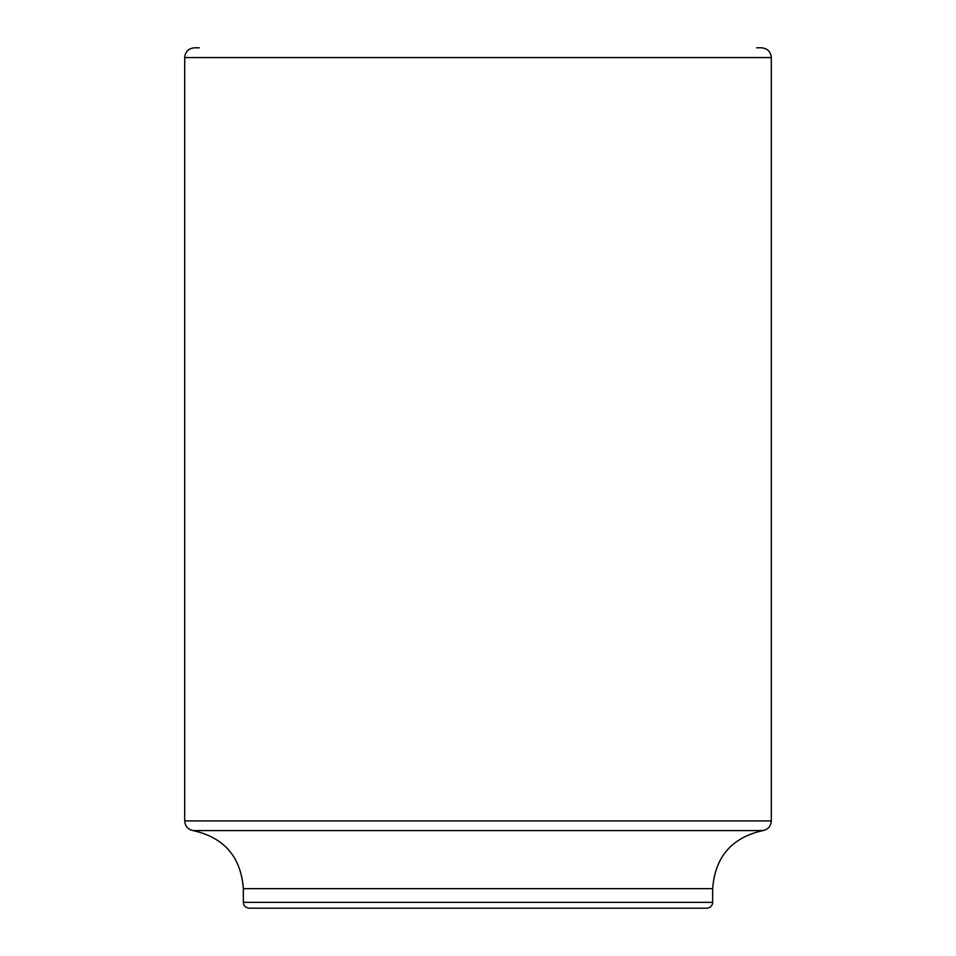 <?xml version="1.0" encoding="UTF-8"?>
<svg xmlns="http://www.w3.org/2000/svg" width="956" height="956" viewBox="0 0 956 956"><rect width="100%" height="100%" fill="white"/><g stroke="black" fill="none" stroke-linecap="round" stroke-linejoin="round"><path stroke-width="1.43" d="M193.064 830.585C224.17 837.516 240.924 856.875 243.35 888.65L712.65 888.65C715.076 856.875 731.83 837.516 762.936 830.585L193.064 830.585C187.878 829.426 185.082 826.199 184.687 820.905L184.687 57.575L771.313 57.575C770.739 51.636 767.477 48.386 761.538 47.8L756.65 47.8M184.687 57.575C185.261 51.636 188.523 48.386 194.462 47.8L199.35 47.8M706.783 908.2L249.217 908.2C245.62 907.818 243.661 905.87 243.35 902.333L712.65 902.333C712.34 905.87 710.38 907.818 706.783 908.2M184.687 820.905L771.313 820.905L771.313 57.575M762.936 830.585C768.122 829.426 770.918 826.199 771.313 820.905M712.65 888.65L712.65 902.333M243.35 888.65L243.35 902.333"/></g></svg>
